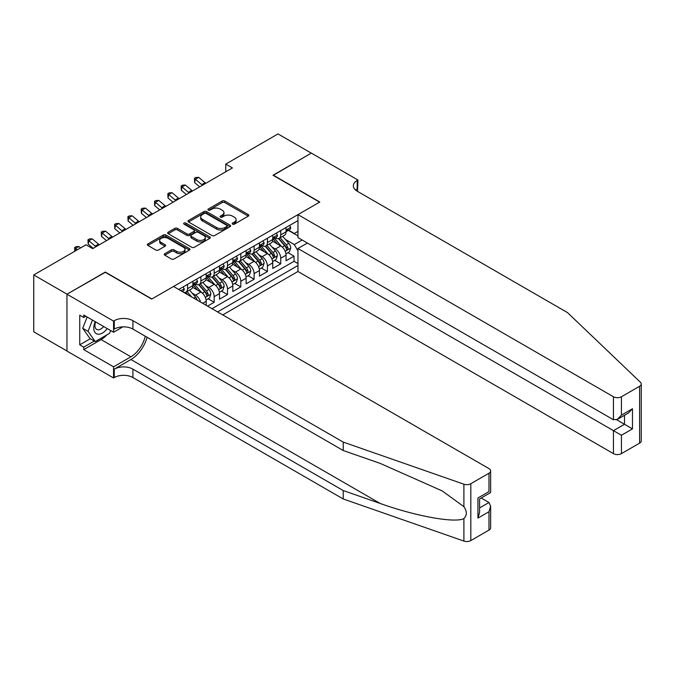 <?xml version="1.0" encoding="UTF-8"?>
<svg xmlns="http://www.w3.org/2000/svg" width="675" height="675" viewBox="0 0 675 675"><rect width="100%" height="100%" fill="white"/><g stroke="black" fill="none" stroke-linecap="round" stroke-linejoin="round"><path stroke-width="1.01" d="M232.588 224.134A1.291 0.751 0 0 0 234.419 224.134L248.299 216.127A1.848 1.063 0 0 0 248.839 215.367A1.848 1.063 0 0 0 248.299 214.616L224.775 201.032A1.848 1.063 0 0 0 222.168 201.032L208.28 209.047A1.291 0.751 0 0 0 207.908 209.579A1.291 0.751 0 0 0 208.28 210.111A1.291 0.751 0 0 0 210.111 210.111L211.908 209.073A5.915 3.417 0 0 1 220.269 209.073L222.235 210.203A5.915 3.417 0 0 1 223.965 212.617A5.915 3.417 0 0 1 222.235 215.03L220.438 216.067A1.291 0.751 0 0 0 220.058 216.591A1.291 0.751 0 0 0 220.438 217.122A1.291 0.751 0 0 0 222.261 217.122L224.058 216.084A5.915 3.417 0 0 1 232.419 216.084L234.385 217.215A5.915 3.417 0 0 1 236.115 219.628A5.915 3.417 0 0 1 234.385 222.041L232.588 223.079A1.291 0.751 0 0 0 232.208 223.611A1.291 0.751 0 0 0 232.588 224.134L232.588 223.079M164.81 253.69A1.848 1.063 0 0 0 164.27 254.441A1.848 1.063 0 0 0 164.81 255.201L171.408 259.006A1.848 1.063 0 0 0 174.023 259.006L189.439 250.104A1.848 1.063 0 0 0 189.979 249.353A1.848 1.063 0 0 0 189.439 248.594L165.915 235.018A1.848 1.063 0 0 0 163.308 235.018L147.893 243.92A1.848 1.063 0 0 0 147.344 244.671A1.848 1.063 0 0 0 147.893 245.43L155.857 250.028A1.848 1.063 0 0 0 158.473 250.028L165.071 246.223A1.848 1.063 0 0 0 165.611 245.464A1.848 1.063 0 0 0 165.071 244.713L161.114 242.426A4.944 2.852 0 0 1 159.671 240.41A4.944 2.852 0 0 1 162.717 237.777A4.944 2.852 0 0 1 168.109 238.393L183.592 247.337A4.944 2.852 0 0 1 185.034 249.353A4.944 2.852 0 0 1 181.988 251.986A4.944 2.852 0 0 1 176.597 251.37L174.023 249.877A1.848 1.063 0 0 0 171.408 249.877L164.81 253.69L164.81 255.201L171.408 251.412L171.408 249.877M105.3 272.303L67.028 294.165L33.75 274.953L33.75 331.822L66.96 350.992M105.3 272.067L151.883 298.966L319.604 202.137L273.012 175.238L311.285 153.141L278.007 133.928L225.762 164.093L225.762 171.779M33.75 274.953L85.995 244.789L92.652 248.628L232.419 167.94L225.762 164.093M212.043 235.55A1.848 1.063 0 0 0 214.65 235.55L230.074 226.648A1.848 1.063 0 0 0 230.614 225.889A1.848 1.063 0 0 0 230.074 225.138L206.55 211.562A1.848 1.063 0 0 0 203.943 211.562L188.519 220.463A1.848 1.063 0 0 0 187.979 221.214A1.848 1.063 0 0 0 188.519 221.965L212.043 235.55M184.528 224.421A1.291 0.751 0 0 1 185.844 224.598L185.844 223.062L209.756 236.866A1.848 1.063 0 0 1 210.296 237.617A1.848 1.063 0 0 1 209.756 238.376L194.332 247.278A1.848 1.063 0 0 1 191.725 247.278L168.202 233.702L168.202 232.192A1.848 1.063 0 0 0 167.662 232.942A1.848 1.063 0 0 0 168.202 233.702M168.202 232.192L174.8 228.378A1.848 1.063 0 0 1 177.415 228.378L186.958 233.887A1.848 1.063 0 0 0 189.565 233.887L193.944 231.356A1.848 1.063 0 0 0 194.484 230.605A1.848 1.063 0 0 0 193.944 229.854L184.013 224.117A1.291 0.751 0 0 1 183.634 223.594A1.291 0.751 0 0 1 184.435 222.902A1.291 0.751 0 0 1 185.844 223.062M207.52 306.113L214.178 302.273L208.119 298.772M205.512 285.508L208.853 287.44A7.526 4.345 60 0 1 214.178 296.663L219.502 293.591L219.502 299.194L227.492 294.587L221.434 291.094M218.827 277.822L222.168 279.754A7.526 4.345 60 0 1 227.492 288.976L232.816 285.905L232.816 291.516L240.798 286.9L234.748 283.407M232.132 270.143L235.474 272.067A7.526 4.345 60 0 1 240.798 281.289L246.122 278.218L246.122 283.829L254.112 279.214L248.054 275.721M245.447 262.457L248.788 264.381A7.526 4.345 60 0 1 254.112 273.603L259.436 270.532L259.436 276.142L267.427 271.536L261.368 268.034M258.753 254.77L262.102 256.702A7.526 4.345 60 0 1 267.427 265.925L272.751 262.845L272.751 268.456L280.733 263.849L280.733 258.238A7.526 4.345 -120 0 0 275.408 249.016L272.067 247.084M274.674 260.348L280.733 263.849M206.196 305.345L206.196 301.269A7.526 4.345 -120 0 0 200.872 292.047L192.637 287.297M200.559 302.088A7.526 4.345 60 0 0 195.547 295.127L192.198 293.195M219.502 293.591A7.526 4.345 -120 0 0 214.178 284.369L205.951 279.61M232.816 285.905A7.526 4.345 -120 0 0 227.492 276.683L219.257 271.932M246.122 278.218A7.526 4.345 -120 0 0 240.798 268.996L232.571 264.246M259.436 270.532A7.526 4.345 -120 0 0 254.112 261.309L245.877 256.559M272.751 262.845A7.526 4.345 -120 0 0 267.427 253.623L259.192 248.872M222.767 314.913L297.97 271.493L613.44 453.625L613.44 430.65L624.485 424.271L624.485 415.268M217.578 311.918L297.97 265.503M297.97 220.615L178.706 289.474M195.472 284.015L195.547 284.057A7.526 4.345 60 0 0 199.311 284.428L204.635 281.357A7.526 4.345 -120 0 0 206.196 277.906L206.196 273.603M208.786 276.337L208.853 276.37A7.526 4.345 60 0 0 212.617 276.75L217.941 273.67A7.526 4.345 -120 0 0 219.502 270.228L219.502 265.925M222.1 268.65L222.168 268.692A7.526 4.345 60 0 0 225.931 269.063L231.255 265.984A7.526 4.345 -120 0 0 232.816 262.541L232.816 258.238M235.406 260.963L235.474 261.006A7.526 4.345 60 0 0 239.245 261.377L244.569 258.306A7.526 4.345 -120 0 0 246.122 254.855L246.122 250.552M248.721 253.277L248.788 253.319A7.526 4.345 60 0 0 252.551 253.69L257.875 250.619A7.526 4.345 -120 0 0 259.436 247.168L259.436 242.865M262.027 245.59L262.102 245.632A7.526 4.345 60 0 0 265.866 246.004L271.19 242.933A7.526 4.345 -120 0 0 272.751 239.482L272.751 235.178M211.984 308.686L294.047 261.309L294.047 256.163L286.057 260.769L286.057 255.167A7.526 4.345 -120 0 0 280.733 245.945L272.506 241.186M275.341 237.912L275.408 237.946A7.526 4.345 -120 0 0 279.172 238.317A7.526 4.345 -120 0 0 280.733 234.875L280.733 230.572M279.172 238.317L284.496 235.246A7.526 4.345 -120 0 0 286.057 231.803L286.057 227.5M179.567 289.972L179.567 288.976M187.557 284.369L187.557 288.672A7.526 4.345 60 0 1 185.996 292.115A7.526 4.345 60 0 1 183.676 292.343M185.996 292.115L191.32 289.043A7.526 4.345 -120 0 0 192.881 285.593L192.881 281.289M200.872 276.683L200.872 280.986A7.526 4.345 60 0 1 199.311 284.428M214.178 268.996L214.178 273.299A7.526 4.345 60 0 1 212.617 276.75M227.492 261.309L227.492 265.613A7.526 4.345 60 0 1 225.931 269.063M240.798 253.623L240.798 257.926A7.526 4.345 60 0 1 239.245 261.377M254.112 245.936L254.112 250.248A7.526 4.345 60 0 1 252.551 253.69M267.427 238.258L267.427 242.561A7.526 4.345 60 0 1 265.866 246.004M267.427 265.925L267.427 271.536M254.112 273.603L254.112 279.214M240.798 281.289L240.798 286.9M227.492 288.976L227.492 294.587M214.178 296.663L214.178 302.273M297.97 250.898L294.308 244.561L285.382 239.397M294.308 244.561L302.164 240.022M288.385 230.378L297.97 235.913M288.647 230.226L294.308 233.491L297.97 231.382M287.989 252.669L294.047 256.163M294.047 261.309L297.97 263.579M233.103 224.319L234.385 223.577A5.915 3.417 0 0 0 236.115 221.164L236.115 219.628M223.965 212.617L223.965 214.152A5.915 3.417 0 0 1 222.235 216.565L220.953 217.308M248.273 216.135L224.775 202.576A1.848 1.063 0 0 0 222.168 202.576L208.803 210.288M230.048 226.657L206.55 213.097A1.848 1.063 0 0 0 203.943 213.097L188.544 221.982M226.808 226.42A1.291 0.751 0 0 0 227.18 225.889A1.291 0.751 0 0 0 226.808 225.366L206.162 213.443A1.291 0.751 0 0 0 204.331 213.443L202.441 214.54A5.915 3.417 0 0 0 200.703 216.953A5.915 3.417 0 0 0 202.441 219.367L216.548 227.509A5.915 3.417 0 0 0 224.91 227.509L226.808 226.42L226.808 227.956A1.291 0.751 0 0 0 227.18 227.424L227.18 225.889M200.703 216.953L200.703 218.489A5.915 3.417 0 0 0 202.441 220.902L202.441 219.367M226.808 227.956L224.91 229.053A5.915 3.417 0 0 1 216.548 229.053L202.441 220.902M168.227 233.71L174.8 229.913L174.8 228.378M194.484 230.605L194.484 232.141A1.848 1.063 0 0 1 193.944 232.9L189.565 235.423A1.848 1.063 0 0 1 186.958 235.423L177.415 229.913A1.848 1.063 0 0 0 174.8 229.913M185.844 224.598L209.731 238.393M196.855 239.6A4.944 2.852 0 0 0 202.238 240.216A4.944 2.852 0 0 0 205.293 237.583A4.944 2.852 0 0 0 203.842 235.567L198.391 232.419A1.848 1.063 0 0 0 195.775 232.419L191.396 234.942A1.848 1.063 0 0 0 190.856 235.702A1.848 1.063 0 0 0 191.396 236.453L196.855 239.6L196.855 241.135A4.944 2.852 0 0 0 202.238 241.76A4.944 2.852 0 0 0 205.293 239.119L205.293 237.583M190.856 235.702L190.856 237.237A1.848 1.063 0 0 0 191.396 237.988L191.396 236.453M196.855 241.135L191.396 237.988M185.034 249.353L185.034 250.889A4.944 2.852 0 0 1 181.988 253.522A4.944 2.852 0 0 1 176.597 252.906L174.023 251.412A1.848 1.063 0 0 0 171.408 251.412M159.671 240.41L159.671 241.945A4.944 2.852 0 0 0 161.114 243.97L161.114 242.426M165.046 246.232L161.114 243.97M189.413 250.121L165.915 236.554A1.848 1.063 0 0 0 163.308 236.554L147.909 245.438L147.893 243.92M285.947 253.842L289.389 251.859L290.714 248.012A4.987 2.877 -120 0 0 288.773 243.329L282.69 236.292M281.475 246.426L274.523 238.376M277.518 244.08L273.485 239.414A11.956 6.902 -120 0 0 273.113 239.001M278.497 238.596L284.648 245.717A4.987 2.877 60 0 1 286.428 249.151C287.179 250.155 287.71 249.843 288.023 248.231A4.987 2.877 -120 0 0 286.242 244.789L280.167 237.752M278.859 238.477L285.466 246.13A2.54 1.468 60 0 1 286.107 247.126L288.023 248.231M286.428 249.151L286.791 249.742M289.583 225.458L290.714 227.416A4.987 2.877 60 0 1 289.685 229.627L287.153 231.086A4.987 2.877 -120 0 0 288.023 229.939L287.921 229.492M286.225 231.323L286.242 231.323A4.987 2.877 -120 0 0 287.153 231.086M287.381 229.567L288.023 229.939C287.71 229.188 287.179 229.492 286.428 230.858A4.987 2.877 60 0 1 286.057 231.567M202.5 185.212A9.416 5.434 60 0 1 201.715 184.604L195.379 179.272L194.636 182.596L199.682 186.832M205.833 183.288A9.416 5.434 60 0 1 205.048 182.689L198.703 177.356L195.379 179.272L194.468 178.276L195.792 177.508L198.703 177.356M194.636 182.596L194.468 178.276M95.234 321.671A12.234 7.062 120 0 0 98.111 334.209A12.234 7.062 120 0 0 107.232 328.598M95.647 321.907A8.378 4.835 120 0 0 96.668 329.408A8.378 4.835 120 0 0 97.9 329.78A8.378 4.835 120 0 0 103.672 326.54M110.666 330.581L109.62 333.281L95.251 341.575L89.927 338.504L82.738 328.286L87.126 316.988M95.251 341.575L88.062 331.358L92.45 320.06M82.738 328.286L88.062 331.358M307.42 243.059L297.97 248.518L621.43 435.257L621.43 453.625L639.596 443.138L639.596 386.269A5.645 3.257 0 0 0 641.25 383.965A5.645 3.257 0 0 0 640.44 382.278L567.515 312.609L357.202 191.185A13.179 7.611 180 0 1 353.346 185.802A13.179 7.611 180 0 1 357.202 180.428L357.936 180.006L311.352 153.107L273.215 175.357M297.97 248.518L297.97 271.493M273.215 175.12L319.798 202.019L297.97 214.625L613.44 396.757A5.645 3.257 0 0 0 621.43 396.757L639.596 386.269M357.936 180.006L357.539 191.379M297.97 214.625L297.97 237.6L613.44 419.74L613.44 396.757M641.25 383.965L641.25 440.834A5.645 3.257 180 0 1 639.596 443.138M621.43 453.625A5.645 3.257 180 0 1 613.44 453.625M355.548 190.012A13.179 7.611 180 0 1 357.202 188.84L357.202 180.428M616.638 419.74L632.475 428.878L621.43 435.257M621.43 396.757L621.43 415.125L617.431 419.344L613.44 419.74M621.43 415.125L632.475 408.746L628.484 412.965L617.431 419.344M488.987 530.094L488.987 511.726L490.641 506.157L490.641 527.791A5.645 3.257 180 0 1 488.987 530.094L470.812 540.582A5.645 3.257 180 0 1 463.902 541.072L343.229 498.968L343.229 490.556L132.916 369.132A13.179 7.611 -0 0 0 114.278 369.132L130.916 359.522A24.519 14.158 120 0 0 147.116 337.289M343.229 490.556L380.227 503.466C415.598 516.206 455.102 523.344 463.902 518.577C467.108 515.295 467.108 511.329 463.902 506.689L442.193 490.902L380.227 463.421L343.229 450.512L132.916 329.088A13.179 7.611 -0 0 0 114.278 329.088L114.278 320.676L113.552 321.098L66.96 294.199L105.097 272.185L151.681 299.084L173.517 286.478L488.987 468.61A5.645 3.257 -0 0 1 490.641 470.922A5.645 3.257 -0 0 1 488.987 473.226L470.812 483.713L470.812 540.582M343.229 498.968L132.916 377.544A13.179 7.611 -0 0 0 114.278 377.544L113.552 377.966L66.96 351.067L66.96 294.199M343.229 450.512L343.229 442.1L132.916 320.676A13.179 7.611 -0 0 0 114.278 320.676M463.902 506.689L463.902 484.203L343.229 442.1M106.971 334.808A21.178 12.226 -60 0 1 101.107 339.584L83.734 349.608L83.734 347.152L94.314 341.044M85.86 316.254L83.734 317.486L79.743 315.183L79.743 344.849L83.734 347.152M83.734 317.486L83.734 315.031L113.552 332.243L113.552 321.098M113.552 377.966L113.552 366.829L130.916 356.797A21.178 12.226 120 0 0 145.26 336.218M83.734 349.608L113.552 366.829M481.182 498.007L488.987 502.504L490.641 506.157M122.842 326.877L113.552 332.243M463.902 484.203A5.645 3.257 -0 0 0 470.812 483.713M79.743 344.849L90.323 338.732M488.987 511.726L477.934 518.105L479.587 512.536L479.587 498.926L490.641 492.548L490.641 470.922M477.934 518.105L477.934 497.973C480.085 499.213 480.085 499.213 477.934 497.973L488.987 491.594C491.138 492.834 491.138 492.834 488.987 491.594L488.987 473.226M272.632 261.529L276.075 259.546L277.408 255.698A4.987 2.877 -120 0 0 275.459 251.016L269.384 243.979M268.161 254.112L261.208 246.063M264.203 251.767L260.17 247.101A11.956 6.902 -120 0 0 259.799 246.679M265.182 246.274L271.333 253.395A4.987 2.877 60 0 1 273.113 256.837C273.864 257.842 274.396 257.529 274.717 255.909A4.987 2.877 -120 0 0 272.936 252.475L266.853 245.438M265.545 246.164L272.16 253.817A2.54 1.468 60 0 1 272.801 254.804L274.717 255.909M273.113 256.837L273.476 257.428M259.327 269.215L262.761 267.224L264.094 263.385A4.987 2.877 -120 0 0 262.153 258.702L256.07 251.657M254.855 261.799L247.902 253.749M250.898 259.453L246.864 254.787A11.956 6.902 -120 0 0 246.493 254.365M251.876 253.96L258.027 261.082A4.987 2.877 60 0 1 259.808 264.524C260.55 265.52 261.09 265.216 261.402 263.596A4.987 2.877 -120 0 0 259.622 260.162L253.538 253.117M252.239 253.842L258.846 261.495A2.54 1.468 60 0 1 259.487 262.491L261.402 263.596M259.808 264.524L260.17 265.115M246.012 276.902L249.455 274.911L250.788 271.072A4.987 2.877 -120 0 0 248.839 266.389L242.755 259.343M241.54 269.485L234.588 261.436M237.583 267.14L233.55 262.465A11.956 6.902 -120 0 0 233.179 262.052M238.562 261.647L244.713 268.768A4.987 2.877 60 0 1 246.493 272.202C247.244 273.206 247.776 272.902 248.088 271.282A4.987 2.877 -120 0 0 246.316 267.848L240.233 260.803M238.925 261.529L245.531 269.182A2.54 1.468 60 0 1 246.172 270.177L248.088 271.282M246.493 272.202L246.856 272.793M232.706 284.58L236.14 282.597L237.473 278.758A4.987 2.877 -120 0 0 235.533 274.075L229.449 267.03M228.226 277.163L221.282 269.123M224.277 274.826L220.244 270.152A11.956 6.902 -120 0 0 219.873 269.738M225.256 269.333L231.407 276.455A4.987 2.877 60 0 1 233.179 279.889C233.93 280.893 234.461 280.589 234.782 278.969A4.987 2.877 -120 0 0 233.002 275.535L226.918 268.49M225.61 269.215L232.225 276.868A2.54 1.468 60 0 1 232.867 277.864L234.782 278.969M233.179 279.889L233.542 280.479M276.277 233.145L277.408 235.102A4.987 2.877 60 0 1 276.37 237.313L273.848 238.773A4.987 2.877 -120 0 0 274.717 237.625L274.607 237.178M272.911 239.009L272.936 239.009A4.987 2.877 -120 0 0 273.848 238.773M274.067 237.254L274.717 237.625C274.396 236.874 273.864 237.178 273.113 238.545A4.987 2.877 60 0 1 272.751 239.254M189.194 192.89A9.416 5.434 60 0 1 188.409 192.291L182.064 186.958L181.322 190.282L186.376 194.518M192.518 190.974A9.416 5.434 60 0 1 191.734 190.367L185.389 185.034L182.064 186.958L181.153 185.963L182.486 185.195L185.389 185.034M181.322 190.282L181.153 185.963M262.963 240.832L264.094 242.789A4.987 2.877 60 0 1 263.064 245L260.533 246.459A4.987 2.877 -120 0 0 261.402 245.303L261.293 244.865M259.605 246.687L259.622 246.687A4.987 2.877 -120 0 0 260.533 246.459M260.761 244.932L261.402 245.303C261.09 244.552 260.558 244.865 259.808 246.232A4.987 2.877 60 0 1 259.436 246.94M175.88 200.576A9.416 5.434 60 0 1 175.095 199.977L168.75 194.645L168.016 197.961L173.062 202.205M179.204 198.653A9.416 5.434 60 0 1 178.428 198.053L172.083 192.721L168.75 194.645L167.839 193.649L169.172 192.873L172.083 192.721M168.016 197.961L167.839 193.649M249.649 248.518L250.788 250.476A4.987 2.877 60 0 1 249.75 252.678L247.219 254.137A4.987 2.877 -120 0 0 248.088 252.99L247.987 252.551M246.291 254.374L246.316 254.374A4.987 2.877 -120 0 0 247.219 254.137M247.447 252.619L248.088 252.99C247.776 252.239 247.244 252.551 246.493 253.918A4.987 2.877 60 0 1 246.122 254.627M162.565 208.263A9.416 5.434 60 0 1 161.789 207.664L155.444 202.331L154.702 205.647L159.747 209.891M165.898 206.339A9.416 5.434 60 0 1 165.113 205.74L158.768 200.407L155.444 202.331L154.533 201.327L155.866 200.559L158.768 200.407M154.702 205.647L154.533 201.327M236.343 256.196L237.473 258.162A4.987 2.877 60 0 1 236.444 260.364L233.913 261.824A4.987 2.877 -120 0 0 234.782 260.677L234.672 260.238M232.985 262.06L233.002 262.06A4.987 2.877 -120 0 0 233.913 261.824M234.132 260.305L234.782 260.677C234.47 259.926 233.93 260.229 233.179 261.596A4.987 2.877 60 0 1 232.816 262.313M149.259 215.949A9.416 5.434 60 0 1 148.475 215.342L142.13 210.018L141.396 213.334L146.441 217.578M152.584 214.026A9.416 5.434 60 0 1 151.799 213.427L145.463 208.094L142.13 210.018L141.218 209.014L142.552 208.246L145.463 208.094M141.396 213.334L141.218 209.014M219.392 292.267L222.834 290.284L224.159 286.436A4.987 2.877 -120 0 0 222.218 281.753L216.135 274.717M214.92 284.85L207.968 276.801M210.963 282.513L206.93 277.838A11.956 6.902 -120 0 0 206.558 277.425M211.942 277.02L218.093 284.141A4.987 2.877 60 0 1 219.873 287.575C220.624 288.579 221.155 288.267 221.468 286.656A4.987 2.877 -120 0 0 219.687 283.213L213.612 276.176M212.304 276.902L218.911 284.555A2.54 1.468 60 0 1 219.552 285.55L221.468 286.656M219.873 287.575L220.236 288.166M223.028 263.883L224.159 265.84A4.987 2.877 60 0 1 223.13 268.051L220.598 269.511A4.987 2.877 -120 0 0 221.468 268.363L221.366 267.916M219.67 269.747L219.687 269.747A4.987 2.877 -120 0 0 220.598 269.511M220.826 267.992L221.468 268.363C221.155 267.612 220.624 267.916 219.873 269.283A4.987 2.877 60 0 1 219.502 269.992M135.945 223.636A9.416 5.434 60 0 1 135.16 223.028L128.824 217.696L128.081 221.02L133.127 225.264M139.278 221.712A9.416 5.434 60 0 1 138.493 221.113L132.148 215.781L128.824 217.696L127.912 216.7L129.237 215.932L132.148 215.781M128.081 221.02L127.912 216.7M206.078 299.953L209.52 297.97L210.853 294.123A4.987 2.877 -120 0 0 208.912 289.44L202.829 282.403M201.606 292.537L194.653 284.487M197.648 290.191L193.615 285.525A11.956 6.902 -120 0 0 193.244 285.103M198.627 284.698L204.778 291.828A4.987 2.877 60 0 1 206.558 295.262C207.309 296.266 207.841 295.954 208.162 294.342A4.987 2.877 -120 0 0 206.381 290.9L200.298 283.863M198.99 284.588L205.605 292.241A2.54 1.468 60 0 1 206.246 293.228L208.162 294.342M206.558 295.262L206.921 295.852M209.722 271.569L210.853 273.527A4.987 2.877 60 0 1 209.815 275.738L207.293 277.197A4.987 2.877 -120 0 0 208.162 276.05L208.052 275.602M206.356 277.433L206.381 277.433A4.987 2.877 -120 0 0 207.293 277.197M207.512 275.678L208.162 276.05C207.841 275.299 207.309 275.602 206.558 276.969A4.987 2.877 60 0 1 206.196 277.678M122.639 231.314A9.416 5.434 60 0 1 121.854 230.715L115.509 225.382L114.767 228.707L119.821 232.942M125.963 229.399A9.416 5.434 60 0 1 125.179 228.791L118.834 223.459L115.509 225.382L114.598 224.387L115.931 223.619L118.834 223.459M114.767 228.707L114.598 224.387M197.277 300.198A4.987 2.877 -120 0 0 195.598 297.127L189.515 290.081M191.658 296.958L186.983 291.549M185.684 292.267L187.802 294.73M185.321 292.385L186.882 294.199M196.408 279.256L197.539 281.213A4.987 2.877 60 0 1 196.509 283.424L193.978 284.884A4.987 2.877 -120 0 0 194.847 283.736L194.746 283.289M193.05 285.112L193.067 285.112A4.987 2.877 -120 0 0 193.978 284.884M194.206 283.357L194.847 283.736C194.535 282.977 194.003 283.289 193.252 284.656A4.987 2.877 60 0 1 192.881 285.365M109.325 239.001A9.416 5.434 60 0 1 108.54 238.402L102.195 233.069L101.461 236.385L106.507 240.629M112.658 237.085A9.416 5.434 60 0 1 111.873 236.478L105.528 231.145L102.195 233.069L101.292 232.073L102.617 231.306L105.528 231.145M101.461 236.385L101.292 232.073M183.102 286.942L184.233 288.9A4.987 2.877 60 0 1 183.195 291.102L182.36 291.592M96.019 246.687A9.416 5.434 60 0 1 95.234 246.088L88.889 240.756L88.147 244.072L93.192 248.316M99.343 244.763A9.416 5.434 60 0 1 98.558 244.164L92.213 238.832L88.889 240.756L87.978 239.752L89.311 238.984L92.213 238.832M88.147 244.072L87.978 239.752M80.57 247.919L78.907 246.518L75.575 248.442L74.976 251.151M77.245 249.843L74.663 247.438L75.997 246.67L78.907 246.518M74.765 251.277L74.663 247.438M195.547 295.127L200.872 292.047M208.853 287.44L214.178 284.369M222.168 279.754L227.492 276.683M235.474 272.067L240.798 268.996M248.788 264.381L254.112 261.309M262.102 256.702L267.427 253.623M275.408 249.016L280.733 245.945M280.733 234.875L286.057 231.803M187.557 288.672L192.881 285.593M200.872 280.986L206.196 277.906M214.178 273.299L219.502 270.228M227.492 265.613L232.816 262.541M240.798 257.926L246.122 254.855M254.112 250.248L259.436 247.168M267.427 242.561L272.751 239.482M280.733 258.238L286.057 255.167M202.669 303.311L206.196 301.269M234.385 223.577L234.385 222.041M220.438 217.122L220.438 216.067M222.235 216.565L222.235 215.03M208.28 210.111L208.28 209.047M222.168 202.576L222.168 201.032M224.775 202.576L224.775 201.032M248.299 216.127L248.299 214.616M188.519 221.965L188.519 220.463M203.943 213.097L203.943 211.562M206.55 213.097L206.55 211.562M230.074 226.648L230.074 225.138M216.548 229.053L216.548 227.509M224.91 229.053L224.91 227.509M177.415 229.913L177.415 228.378M186.958 235.423L186.958 233.887M189.565 235.423L189.565 233.887M193.944 232.9L193.944 231.356M209.756 238.376L209.756 236.866M174.023 251.412L174.023 249.877M176.597 252.906L176.597 251.37M165.071 246.223L165.071 244.713M163.308 236.554L163.308 235.018M165.915 236.554L165.915 235.018M189.439 250.104L189.439 248.594M285.188 251.286L290.68 248.113M286.242 244.789L288.773 243.329M282.268 247.084L284.648 245.717M290.68 227.365L286.057 230.032M201.715 184.604L205.048 182.689M632.475 408.746L632.475 428.878M380.227 503.466L130.916 359.522M132.916 329.088L132.916 320.676M132.916 369.132L132.916 377.544M463.902 541.072L463.902 518.577M114.278 369.132L114.278 377.544M101.107 339.584L130.916 356.797M479.587 507.929L488.987 502.504M271.873 258.972L277.374 255.8M272.936 252.475L275.459 251.016M268.954 254.77L271.333 253.395M258.567 266.659L264.06 263.478M259.622 260.162L262.153 258.702M255.648 262.457L258.027 261.082M245.253 274.345L250.754 271.164M246.316 267.848L248.839 266.389M242.333 270.143L244.713 268.768M231.938 282.023L237.44 278.851M233.002 275.535L235.533 274.075M229.028 277.83L231.407 276.455M277.374 235.043L272.751 237.718M188.409 192.291L191.734 190.367M264.06 242.73L259.436 245.405M175.095 199.977L178.428 198.053M250.754 250.417L246.122 253.091M161.789 207.664L165.113 205.74M237.44 258.103L232.816 260.769M148.475 215.342L151.799 213.427M218.632 289.71L224.125 286.538M219.687 283.213L222.218 281.753M215.713 285.517L218.093 284.141M224.125 265.79L219.502 268.456M135.16 223.028L138.493 221.113M205.318 297.397L210.819 294.224M206.381 290.9L208.912 289.44M202.399 293.195L204.778 291.828M210.819 273.468L206.196 276.142M121.854 230.715L125.179 228.791M193.776 298.181L195.598 297.127M197.505 281.154L192.881 283.829M108.54 238.402L111.873 236.478M184.199 288.841L180.9 290.748M95.234 246.088L98.558 244.164"/></g></svg>
